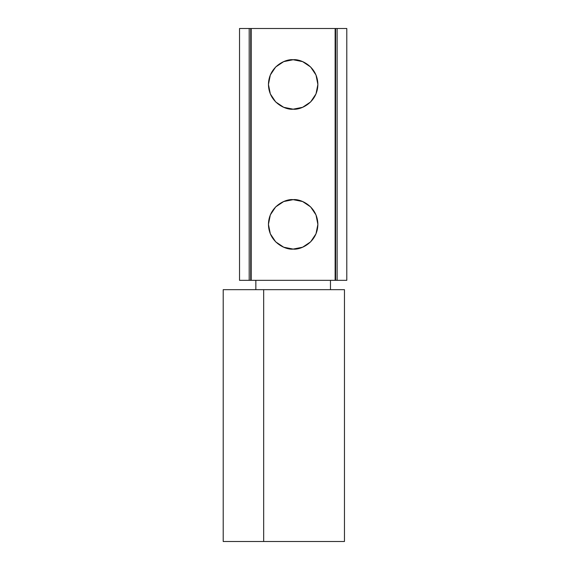 <?xml version="1.0" encoding="UTF-8"?>
<svg xmlns="http://www.w3.org/2000/svg" width="570" height="570" viewBox="0 0 570 570"><rect width="100%" height="100%" fill="white"/><g stroke="black" fill="none" stroke-linecap="round" stroke-linejoin="round"><path stroke-width="0.85" d="M250.722 280.333L250.722 28.5L239.528 28.5L239.528 280.333L239.528 28.5L249.19 28.5L249.19 280.333L249.19 28.5L250.722 28.5L250.722 280.333L249.19 280.333L250.722 280.333M337.127 280.333L346.795 280.333L337.127 280.333L337.127 28.5L337.127 280.333L335.602 280.333L337.127 280.333M346.795 28.5L335.602 28.5L335.602 280.333L335.602 28.5L346.795 28.5L346.795 280.333M239.528 280.333L249.19 280.333L239.528 280.333M344.458 289.667L344.458 541.5L344.458 289.667L263.668 289.667L263.668 541.5L223.205 541.5L223.205 289.667L263.668 289.667L263.668 541.5L344.458 541.5L223.205 541.5L223.205 289.667L344.458 289.667M330.472 289.667L330.472 280.333L330.472 289.667M255.852 280.333L255.852 289.667L255.852 280.333M293.158 109.184C285.933 110.174 268.784 102.757 268.442 84.467C268.784 66.17 285.933 58.753 293.158 59.743C300.39 58.753 317.54 66.17 317.882 84.467C317.54 102.757 300.39 110.174 293.158 109.184L283.703 107.302L275.68 101.945L270.322 93.922L268.442 84.467L270.322 75.005L275.68 66.989L283.703 61.631L293.158 59.743L302.62 61.631L310.636 66.989L315.994 75.005L317.882 84.467L315.994 93.922L310.636 101.945L302.62 107.302L293.158 109.184M293.158 249.09C285.933 250.08 268.784 242.67 268.442 224.373C268.784 206.076 285.933 198.659 293.158 199.657C300.39 198.659 317.54 206.076 317.882 224.373C317.54 242.67 300.39 250.08 293.158 249.09L283.703 247.209L275.68 241.851L270.322 233.828L268.442 224.373L270.322 214.911L275.68 206.896L283.703 201.538L293.158 199.657L302.62 201.538L310.636 206.896L315.994 214.911L317.882 224.373L315.994 233.828L310.636 241.851L302.62 247.209L293.158 249.09M335.132 28.5L335.132 280.333L335.132 28.5L251.192 28.5L251.192 280.333L335.132 280.333L251.192 280.333L251.192 28.5L335.132 28.5L335.132 280.333L335.132 28.5M283.703 247.209L275.68 241.851"/></g></svg>

